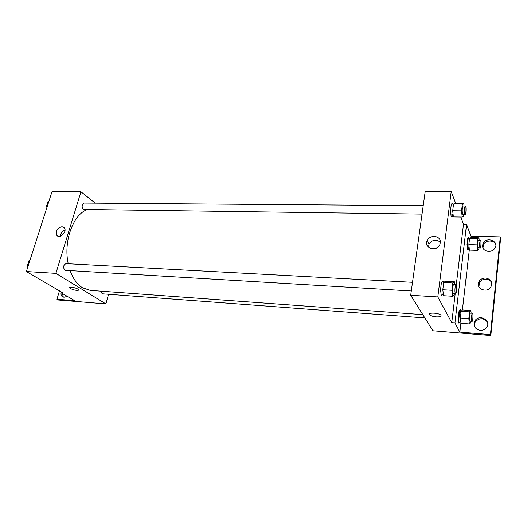 <?xml version="1.0" encoding="UTF-8"?>
<svg xmlns="http://www.w3.org/2000/svg" width="527" height="527" viewBox="0 0 527 527"><rect width="100%" height="100%" fill="white"/><g stroke="black" fill="none" stroke-linecap="round" stroke-linejoin="round"><path stroke-width="0.79" d="M108.588 294.277L105.887 303.927L58.326 300.034L56.936 299.25L74.722 300.7L61.185 292.821L63.075 292.966L26.35 271.53L51.962 191.775L80.947 191.756L95.282 203.158M76.758 290.39C73.385 289.929 71.026 289.079 69.683 287.841C68.418 286.089 77.706 288.058 78.53 289.718C78.793 290.245 78.2 290.469 76.758 290.39M105.887 303.927L55.895 273.355L26.35 271.53M412.509 282.307L66.02 263.632C63.293 265.081 62.904 267.301 64.847 270.285L411.297 290.983M100.96 291.174L102.073 293.638L102.653 293.835L424.867 317.933M55.895 273.355L80.947 191.756M423.221 205.688L84.195 203.073C81.804 204.43 81.507 206.558 83.299 209.456L422.041 214.107M86.619 209.825C72.792 215.273 63.312 241.952 68.227 263.75M70.183 270.799C73.121 278.809 77.238 284.475 82.535 287.801L90.321 290.397L422.812 314.639M62.061 226.682L64.413 227.901C67.443 231.808 59.505 239.416 56.764 235.233C55.539 230.885 57.305 228.033 62.061 226.682M65.012 229.91C62.206 231.096 60.691 233.184 60.473 236.168M69.623 287.544L69.683 287.841C71.026 289.079 73.385 289.922 76.764 290.384L78.595 290.021M61.185 292.821L61.428 292.004M56.936 299.25L59.479 290.864M63.286 297.116L62.476 293.572M66.876 296.134C64.986 297.452 63.359 297.544 61.982 296.391C60.967 295.285 60.743 293.802 61.323 291.945M455.223 293.579L451.758 322.656L454.953 322.899L459.847 332.109L490.433 334.605L490.828 335.534L432.898 330.772L410.698 295.272L425.203 191.485L451.224 191.466L455.743 203.554M467.133 247.71L468.279 237.829L467.133 247.683M459.847 310.357L458.622 320.897M429.518 314.817L429.518 314.817C430.79 315.871 433.036 316.549 436.277 316.865C433.036 316.556 430.79 315.871 429.518 314.817C426.817 312.366 438.688 312.689 440.875 315.153C441.666 316.437 440.137 317.004 436.277 316.865C440.137 317.004 441.666 316.431 440.875 315.153M451.758 322.656L437.812 296.945L410.698 295.272M453.2 206.729L452.858 203.541L451.343 204.021L450.493 210.741L451.178 216.907L452.686 216.314L453.016 213.698M443.49 284.277L443.102 281.187L441.442 282.386L440.532 289.626L441.297 295.581L442.95 294.27L443.161 292.59M460.789 217.038L463.49 224.265L456.27 284.843M437.812 296.945L451.224 191.466M434.347 236.307C439.61 237.249 441.402 240.134 439.722 244.969C435.941 252.426 423.201 247.67 427.245 240.417C428.761 237.756 431.132 236.386 434.347 236.307M452.884 214.772L450.822 213.725L452.884 214.772M463.49 224.265L466.566 224.318L470.894 236.142L500.301 236.88L500.65 238.079L490.828 335.534M440.5 241.834L436.099 240.095C432.917 240.167 430.572 241.524 429.07 244.159L428.431 247.222M500.301 236.88L490.433 334.605M478.885 286.846L479.55 282.386C481.052 280.18 483.219 279.093 486.059 279.119C488.687 279.336 490.558 280.502 491.684 282.624M482.956 248.164L483.542 244.482C485.782 239.917 493.951 239.818 495.729 244.383M474.722 327.056C474.076 325.146 474.326 323.334 475.479 321.615C479.754 317.603 483.74 317.794 487.442 322.188M459.854 310.35L458.622 320.93M466.566 224.318L454.953 322.899M460.861 313.71L460.427 309.797L459.05 311.128L458.266 317.84L458.879 323.143L460.249 321.72L460.526 319.362M469.201 241.583L468.806 237.532L467.548 238.244L466.817 244.515L467.363 250.009L468.622 249.205L468.99 245.99M470.894 236.142L470.723 237.651M469.346 249.594L462.39 310.054M460.914 322.84L459.847 332.109M485.663 278.032C491.144 279.238 492.864 282.261 490.821 287.103C486.566 293.928 474.643 287.92 479.129 281.319C480.637 279.106 482.811 278.012 485.663 278.032M488.476 251.451C483.378 250.509 481.599 247.795 483.14 243.309C486.698 236.188 499.425 241.221 494.998 248.092C493.509 250.312 491.342 251.432 488.476 251.451M480.123 330.324C474.511 328.848 472.811 325.627 475.038 320.653C479.662 313.506 491.981 320.956 486.408 327.656C484.814 329.559 482.719 330.449 480.123 330.324M454.399 293.532L454.228 294.942L452.667 296.273L451.955 290.278L452.838 282.986L454.406 281.78L454.729 284.587M456.033 284.652L453.747 284.534C452.812 284.237 452.192 291.741 453.036 293.19L455.605 293.605C456.711 293.875 457.159 284.508 456.033 284.652C455.111 284.363 454.491 291.872 455.321 293.328L455.605 293.605M454.406 281.78L445.355 281.306L443.714 282.505L442.805 289.758L443.556 295.719L452.667 296.273M451.955 290.278L442.805 289.758M452.838 282.986L443.714 282.505M463.839 214.641L463.622 216.465L462.192 217.058L461.566 210.859L462.383 204.094L463.813 203.606L464.05 206.004M465.341 206.011L463.128 205.998C462.153 207.757 461.955 210.497 462.535 214.206L462.877 214.627L465.091 214.654C466.118 214.871 466.382 205.82 465.341 206.011C464.379 207.776 464.182 210.517 464.755 214.232L465.091 214.654M463.813 203.606L455.038 203.554L453.536 204.035L452.693 210.767L453.372 216.933L462.192 217.058M461.566 210.859L452.693 210.767M462.383 204.094L453.536 204.035M470.802 321.371L470.677 322.504L469.386 323.947L468.826 318.611L469.577 311.859L470.874 310.515L471.145 313.176M472.462 313.262L470.347 313.117C469.57 312.84 468.997 319.876 469.702 321.095L472.021 321.463C472.923 321.714 473.378 313.137 472.462 313.262C471.691 312.985 471.125 320.034 471.817 321.253L472.021 321.463M470.874 310.515L462.508 309.942L461.145 311.273L460.367 317.992L460.967 323.301L469.386 323.947M468.826 318.611L460.367 317.992M469.577 311.859L461.145 311.273M478.918 248.033L478.753 249.534L477.561 250.345L477.067 244.824L477.772 238.514L478.957 237.796L479.162 240.121M480.459 240.154L478.411 240.101C477.574 241.788 477.39 244.317 477.857 247.683L480.163 248.072C481.006 248.283 481.322 239.996 480.459 240.154C479.629 241.847 479.451 244.376 479.913 247.749L480.163 248.072M478.957 237.796L470.828 237.585L469.583 238.303L468.852 244.574L469.392 250.075L477.561 250.345M477.067 244.824L468.852 244.574M477.772 238.514L469.583 238.303M27.819 266.952L27.305 265.931L29.044 260.516L29.94 260.351M28.135 265.977L27.305 265.931M29.874 260.562L29.044 260.516M28.168 263.243L27.806 264.376M46.91 207.519L46.422 206.472L48.069 201.354L48.912 201.274M47.239 206.479L46.422 206.472M48.886 201.36L48.069 201.354M47.18 204.114L46.837 205.187M56.764 235.233L58.286 236.274M61.982 296.391L63.187 297.09M427.245 240.417L429.07 244.159M475.038 320.653L475.479 321.615M483.14 243.309L483.542 244.482M479.129 281.319L479.55 282.386"/></g></svg>
